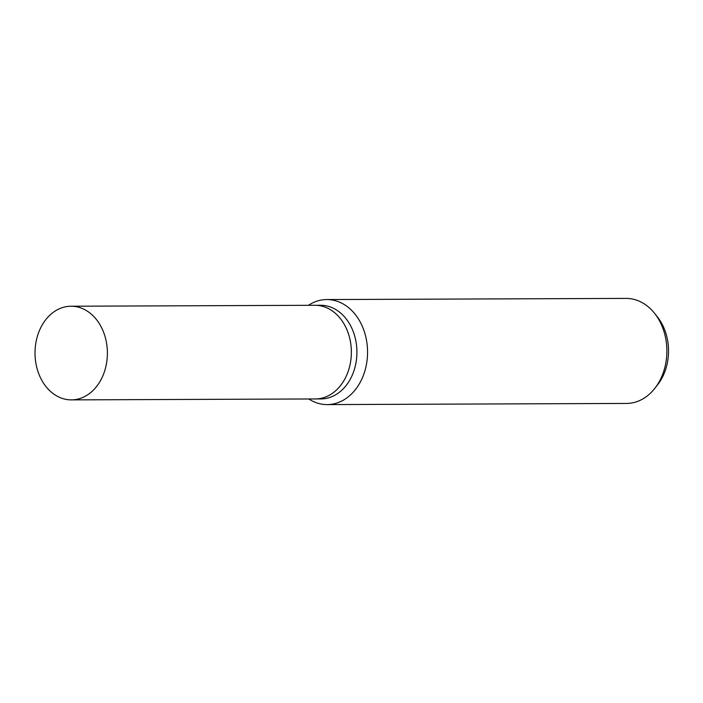 <?xml version="1.0" encoding="UTF-8"?>
<svg xmlns="http://www.w3.org/2000/svg" width="703" height="703" viewBox="0 0 703 703"><rect width="100%" height="100%" fill="white"/><g stroke="black" fill="none" stroke-linecap="round" stroke-linejoin="round"><path stroke-width="1.05" d="M315.129 398.952A46.829 36.187 -90.2 0 0 315.348 398.952L320.902 398.926A46.829 36.187 -90.2 0 0 353.908 370.868A46.829 36.187 -90.2 0 0 320.542 305.269L314.988 305.287A46.829 36.187 -90.2 0 0 314.768 305.295M314.988 305.295A46.829 36.187 -90.2 0 1 348.345 370.894A46.829 36.187 -90.2 0 1 315.348 398.952A46.829 36.187 -90.2 0 0 348.345 370.894A46.829 36.187 -90.2 0 0 314.988 305.287L71.021 306.227A46.829 36.187 -90.2 0 0 38.024 334.285A46.829 36.187 -90.2 0 0 71.381 399.884A46.829 36.187 -90.2 0 0 104.387 371.825A46.829 36.187 -90.2 0 0 71.021 306.227M308.784 398.97A52.523 40.581 -90.2 0 0 327.185 404.594A52.523 40.581 -90.2 0 0 364.189 373.126A52.523 40.581 -90.2 0 0 326.781 299.557A52.523 40.581 -90.2 0 0 308.424 305.313M327.185 404.594L626.496 403.443A52.523 40.581 -90.2 0 0 654.968 388.17A52.523 40.581 -90.2 0 0 663.509 371.975A52.523 40.581 -90.2 0 0 654.678 313.459A52.523 40.581 -90.2 0 0 626.092 298.406L326.781 299.557M654.968 388.17L657.762 384.567A47.461 36.679 -90.2 0 0 665.486 369.927A47.461 36.679 -90.2 0 0 657.507 317.044L654.678 313.459M315.348 398.952L71.381 399.884"/></g></svg>
